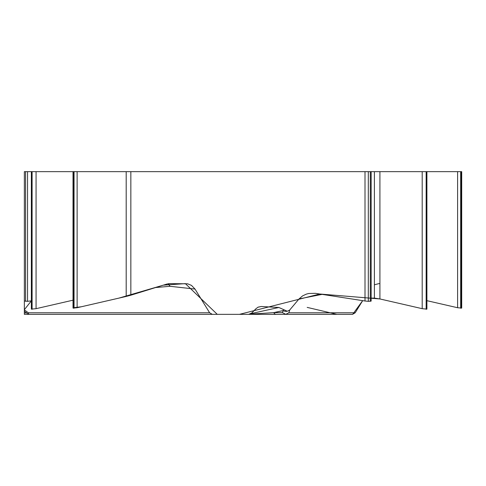 <?xml version="1.0" encoding="UTF-8"?>
<svg xmlns="http://www.w3.org/2000/svg" width="486" height="486" viewBox="0 0 486 486"><rect width="100%" height="100%" fill="white"/><g stroke="black" fill="none" stroke-linecap="round" stroke-linejoin="round"><path stroke-width="0.73" d="M24.355 295.245L24.355 309.704L31.359 300.846L27.544 301.332L24.355 301.004L24.355 171.655L24.355 295.202M85.117 314.345L24.355 314.345L24.355 312.966L24.355 314.345L74.613 314.345M26.76 312.966L24.355 312.966L24.355 311.259L24.355 314.345L24.355 310.074A5.419 1.324 -54.6 0 1 24.391 309.947L28.37 312.777L28.674 314.32L29.476 314.345L212.303 314.345L209.63 312.777L195.026 289.073L170.015 286.29L168.168 283.751M24.355 298.933L24.355 310.074M130.849 171.655L130.849 295.202L126.196 296.442L126.196 171.655L368.309 171.655L368.309 301.332L365.004 301.004L365.004 171.655M130.849 295.202L166.892 284.049L169.59 283.636L187.572 283.8L191.484 285.385L195.026 289.073M257.908 307.243L261.322 306.496L258.115 307.14L255.94 308.725L251.821 312.966L248.686 314.345L212.303 314.345M261.322 306.496L278.867 307.48L287.317 311.247L289.65 310.074A5.419 4.374 18.1 0 0 289.771 309.947L288.848 312.777L285.817 314.32L282.366 312.632L283.666 309.704M322.109 294.37L299.03 298.933L289.65 310.074M299.03 298.933L302.565 295.901L306.295 294.139L308.75 293.489L315.414 293.331L365.004 301.004M126.196 171.655L24.355 171.655M73.022 300.178L36.067 308.677L31.359 309.12M126.196 296.442L77.122 307.729L73.022 308.069M307.182 307.389L336.828 314.345L352.678 314.339L362.671 300.646L355.193 312.777L352.526 314.345L247.781 314.345M461.7 307.96L461.7 171.655L368.309 171.655M426.902 309.12L422.194 308.677L379.918 298.957L374.39 298.106L371.164 298.106M461.7 308.069L457.599 307.729L426.902 300.67M371.164 301.095L368.309 301.332M68.356 314.345L29.476 314.345M307.668 314.345L316.137 314.345M249.889 314.163L273.733 312.632L283.034 310.584A5.419 4.374 18.1 0 0 287.317 311.247M278.867 307.48L251.092 313.585M168.514 283.703L170.015 286.29L155.599 287.542M276.157 314.345A5.419 3.317 -90 0 1 273.733 312.632L282.366 312.632M374.39 284.778L378.837 283.642M379.025 283.63L379.918 283.617M379.918 171.655L379.918 298.957L319.758 294.006L239.495 314.345L217.266 314.345L185.366 283.624L163.29 285.161L118.857 298.131L81.338 306.763L73.429 307.753M31.979 171.655L31.979 309.284M32.1 171.655L32.1 309.284M36.067 171.655L36.067 308.677M73.508 171.655L73.508 308.203M74.048 171.655L74.048 308.203M77.122 171.655L77.122 307.729M27.544 171.655L27.544 301.332M25.564 171.655L25.564 301.332M374.39 171.655L374.39 298.106M422.194 171.655L422.194 308.677M426.161 171.655L426.161 309.284M426.277 171.655L426.277 309.284M457.599 171.655L457.599 307.729M460.673 171.655L460.673 308.203M461.214 171.655L461.214 308.203M370.289 171.655L370.289 301.332M28.37 312.777L209.63 312.777M288.848 312.777L355.193 312.777M31.359 308.981L31.359 171.655M73.022 307.96L73.022 171.655M426.902 308.981L426.902 171.655M371.164 300.931L371.164 171.655M28.607 314.278L24.3 311.222"/></g></svg>
